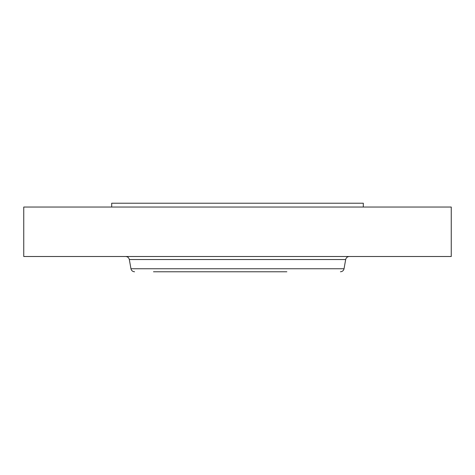 <?xml version="1.0" encoding="UTF-8"?>
<svg xmlns="http://www.w3.org/2000/svg" width="475" height="475" viewBox="0 0 475 475"><rect width="100%" height="100%" fill="white"/><g stroke="black" fill="none" stroke-linecap="round" stroke-linejoin="round"><path stroke-width="0.71" d="M111.69 207.041L111.69 203.223L363.31 203.223L363.31 207.041M23.75 207.041L451.25 207.041L451.25 256.506L23.75 256.506L23.75 207.041M153.484 271.777L286.853 271.777M236.942 271.777L237.5 271.765M134.562 271.777C132.626 271.635 131.421 270.625 130.952 268.749L344.048 268.749C343.579 270.625 342.374 271.635 340.438 271.777M130.952 268.749L129.325 259.534L345.675 259.534C346.144 257.658 347.35 256.648 349.279 256.506M344.048 268.749L345.675 259.534M129.325 259.534C128.856 257.658 127.65 256.648 125.721 256.506"/></g></svg>
